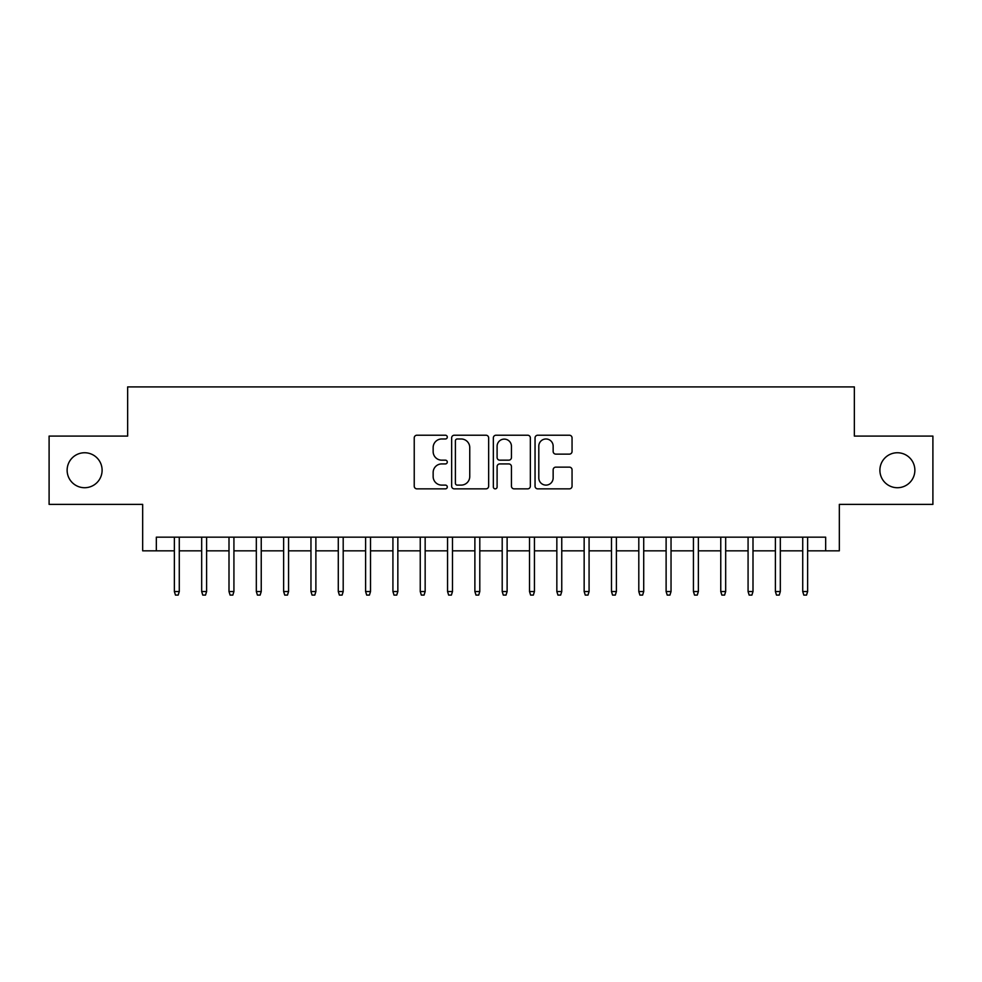 <?xml version="1.0" encoding="UTF-8"?>
<svg xmlns="http://www.w3.org/2000/svg" width="982" height="982" viewBox="0 0 982 982"><rect width="100%" height="100%" fill="white"/><g stroke="black" fill="none" stroke-linecap="round" stroke-linejoin="round"><path stroke-width="1.47" d="M447.289 437.1A1.878 1.878 0 0 0 445.411 435.222L416.92 435.222A2.676 2.676 0 0 0 414.232 437.911L414.232 486.176A2.676 2.676 0 0 0 416.92 488.852L445.411 488.852A1.878 1.878 0 0 0 447.289 486.986A1.878 1.878 0 0 0 445.411 485.108L441.728 485.108A8.58 8.58 0 0 1 433.148 476.528L433.148 472.502A8.58 8.58 0 0 1 441.728 463.921L445.411 463.921A1.878 1.878 0 0 0 447.289 462.043A1.878 1.878 0 0 0 445.411 460.165L441.728 460.165A8.58 8.58 0 0 1 433.148 451.585L433.148 447.559A8.58 8.58 0 0 1 441.728 438.979L445.411 438.979A1.878 1.878 0 0 0 447.289 437.1M879.897 470.243A17.48 17.48 0 0 0 897.388 487.723A17.48 17.48 0 0 0 914.868 470.243A17.48 17.48 0 0 0 897.388 452.751A17.48 17.48 0 0 0 879.897 470.243M67.132 470.243A17.48 17.48 0 0 0 84.612 487.723A17.48 17.48 0 0 0 102.103 470.243A17.48 17.48 0 0 0 84.612 452.751A17.48 17.48 0 0 0 67.132 470.243M569.376 454.126A2.676 2.676 0 0 0 572.052 451.45L572.052 437.911A2.676 2.676 0 0 0 569.376 435.222L537.731 435.222A2.676 2.676 0 0 0 535.043 437.911L535.043 486.176A2.676 2.676 0 0 0 537.731 488.852L569.376 488.852A2.676 2.676 0 0 0 572.052 486.176L572.052 469.813A2.676 2.676 0 0 0 569.376 467.137L555.824 467.137A2.676 2.676 0 0 0 553.148 469.813L553.148 477.927A7.169 7.169 0 0 1 545.967 485.108A7.169 7.169 0 0 1 538.799 477.927L538.799 446.147A7.169 7.169 0 0 1 545.967 438.979A7.169 7.169 0 0 1 553.148 446.147L553.148 451.45A2.676 2.676 0 0 0 555.824 454.126L569.376 454.126M156.334 550.828L156.334 537.166L825.666 537.166L825.666 550.828L839.328 550.828L839.328 504.392L932.9 504.392L932.9 436.082L854.352 436.082L854.352 386.908L127.648 386.908L127.648 436.082L49.1 436.082L49.1 504.392L142.672 504.392L142.672 550.828L174.366 550.828M488.655 437.911A2.676 2.676 0 0 0 485.967 435.222L454.335 435.222A2.676 2.676 0 0 0 451.646 437.911L451.646 486.176A2.676 2.676 0 0 0 454.335 488.852L485.967 488.852A2.676 2.676 0 0 0 488.655 486.176L488.655 437.911M496.033 435.222L527.665 435.222A2.676 2.676 0 0 1 530.354 437.911L530.354 486.176A2.676 2.676 0 0 1 527.665 488.852L514.126 488.852A2.676 2.676 0 0 1 511.45 486.176L511.45 466.597A2.676 2.676 0 0 0 508.762 463.921L499.777 463.921A2.676 2.676 0 0 0 497.101 466.597L497.101 486.986A1.878 1.878 0 0 1 495.223 488.852A1.878 1.878 0 0 1 493.345 486.986L493.345 437.911A2.676 2.676 0 0 1 496.033 435.222M179.276 550.828L201.678 550.828M206.601 550.828L229.002 550.828M233.925 550.828L256.327 550.828M261.237 550.828L283.638 550.828M288.561 550.828L310.963 550.828M315.885 550.828L338.287 550.828M343.197 550.828L365.599 550.828M370.521 550.828L392.923 550.828M397.845 550.828L420.247 550.828M425.157 550.828L447.559 550.828M452.481 550.828L474.883 550.828M479.793 550.828L502.207 550.828M507.117 550.828L529.519 550.828M534.441 550.828L556.843 550.828M561.753 550.828L584.155 550.828M589.077 550.828L611.479 550.828M616.401 550.828L638.803 550.828M643.713 550.828L666.115 550.828M671.037 550.828L693.439 550.828M698.362 550.828L720.763 550.828M725.673 550.828L748.075 550.828M752.998 550.828L775.399 550.828M780.322 550.828L802.724 550.828M807.634 550.828L825.666 550.828M457.281 438.979A1.878 1.878 0 0 0 455.403 440.857L455.403 483.23A1.878 1.878 0 0 0 457.281 485.108L461.172 485.108A8.58 8.58 0 0 0 469.752 476.528L469.752 447.559A8.58 8.58 0 0 0 461.172 438.979L457.281 438.979M511.45 446.282A7.169 7.169 0 0 0 504.269 439.114A7.169 7.169 0 0 0 497.101 446.282L497.101 457.477A2.676 2.676 0 0 0 499.777 460.165L508.762 460.165A2.676 2.676 0 0 0 511.45 457.477L511.45 446.282M174.366 591.532L175.459 595.092L178.184 595.092L179.276 591.532L174.366 591.532L174.366 537.166M179.276 591.532L179.276 537.166M201.678 591.532L202.771 595.092L205.508 595.092L206.601 591.532L201.678 591.532L201.678 537.166M206.601 591.532L206.601 537.166M229.002 591.532L230.095 595.092L232.832 595.092L233.925 591.532L229.002 591.532L229.002 537.166M233.925 591.532L233.925 537.166M256.327 591.532L257.419 595.092L260.144 595.092L261.237 591.532L256.327 591.532L256.327 537.166M261.237 591.532L261.237 537.166M283.638 591.532L284.731 595.092L287.468 595.092L288.561 591.532L283.638 591.532L283.638 537.166M288.561 591.532L288.561 537.166M310.963 591.532L312.055 595.092L314.792 595.092L315.885 591.532L310.963 591.532L310.963 537.166M315.885 591.532L315.885 537.166M338.287 591.532L339.379 595.092L342.104 595.092L343.197 591.532L338.287 591.532L338.287 537.166M343.197 591.532L343.197 537.166M365.599 591.532L366.691 595.092L369.428 595.092L370.521 591.532L365.599 591.532L365.599 537.166M370.521 591.532L370.521 537.166M392.923 591.532L394.015 595.092L396.74 595.092L397.845 591.532L392.923 591.532L392.923 537.166M397.845 591.532L397.845 537.166M420.247 591.532L421.339 595.092L424.064 595.092L425.157 591.532L420.247 591.532L420.247 537.166M425.157 591.532L425.157 537.166M447.559 591.532L448.651 595.092L451.389 595.092L452.481 591.532L447.559 591.532L447.559 537.166M452.481 591.532L452.481 537.166M474.883 591.532L475.975 595.092L478.7 595.092L479.793 591.532L474.883 591.532L474.883 537.166M479.793 591.532L479.793 537.166M502.207 591.532L503.3 595.092L506.025 595.092L507.117 591.532L502.207 591.532L502.207 537.166M507.117 591.532L507.117 537.166M529.519 591.532L530.611 595.092L533.349 595.092L534.441 591.532L529.519 591.532L529.519 537.166M534.441 591.532L534.441 537.166M556.843 591.532L557.936 595.092L560.661 595.092L561.753 591.532L556.843 591.532L556.843 537.166M561.753 591.532L561.753 537.166M584.155 591.532L585.26 595.092L587.985 595.092L589.077 591.532L584.155 591.532L584.155 537.166M589.077 591.532L589.077 537.166M611.479 591.532L612.572 595.092L615.309 595.092L616.401 591.532L611.479 591.532L611.479 537.166M616.401 591.532L616.401 537.166M638.803 591.532L639.896 595.092L642.621 595.092L643.713 591.532L638.803 591.532L638.803 537.166M643.713 591.532L643.713 537.166M666.115 591.532L667.208 595.092L669.945 595.092L671.037 591.532L666.115 591.532L666.115 537.166M671.037 591.532L671.037 537.166M693.439 591.532L694.532 595.092L697.269 595.092L698.362 591.532L693.439 591.532L693.439 537.166M698.362 591.532L698.362 537.166M720.763 591.532L721.856 595.092L724.581 595.092L725.673 591.532L720.763 591.532L720.763 537.166M725.673 591.532L725.673 537.166M748.075 591.532L749.168 595.092L751.905 595.092L752.998 591.532L748.075 591.532L748.075 537.166M752.998 591.532L752.998 537.166M775.399 591.532L776.492 595.092L779.229 595.092L780.322 591.532L775.399 591.532L775.399 537.166M780.322 591.532L780.322 537.166M802.724 591.532L803.816 595.092L806.541 595.092L807.634 591.532L802.724 591.532L802.724 537.166M807.634 591.532L807.634 537.166"/></g></svg>

